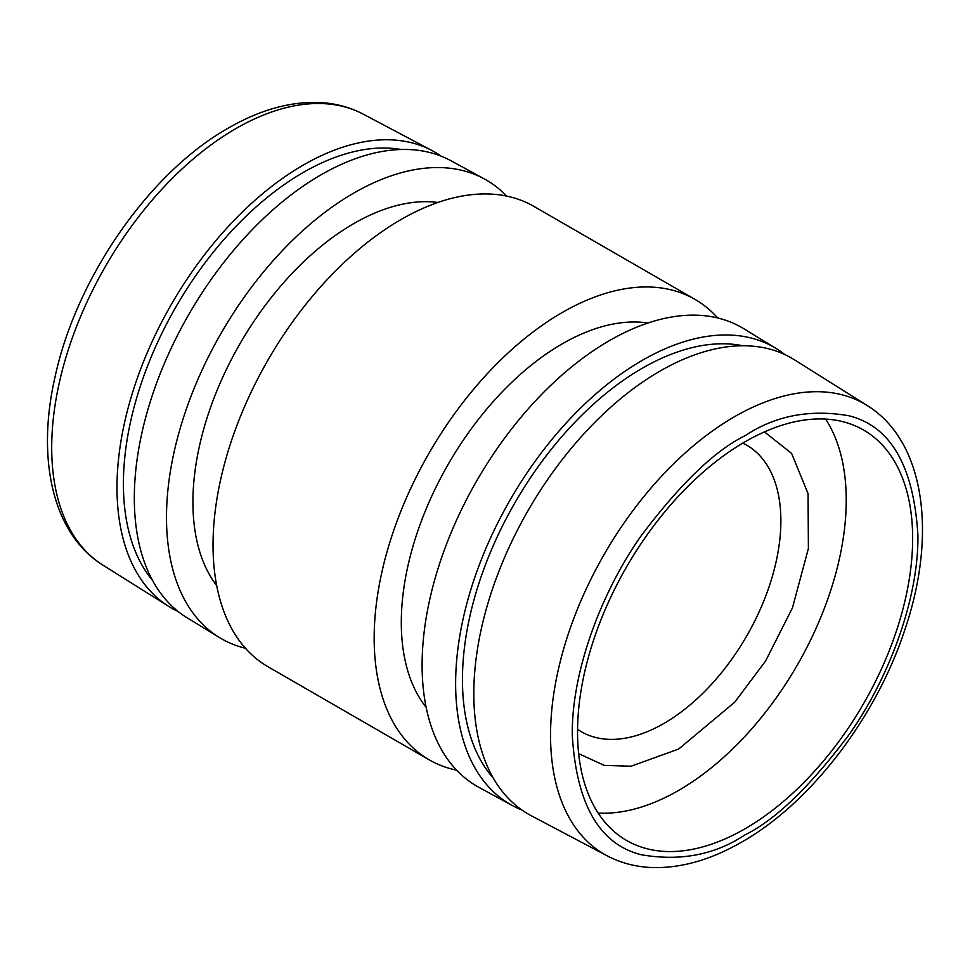 <?xml version="1.0" encoding="UTF-8"?>
<svg xmlns="http://www.w3.org/2000/svg" width="970" height="970" viewBox="0 0 970 970"><rect width="100%" height="100%" fill="white"/><g stroke="black" fill="none" stroke-linecap="round" stroke-linejoin="round"><path stroke-width="1.45" d="M696.12 300.033L532.833 205.773A265.829 153.478 120 0 0 400.998 219.547A265.829 153.478 120 0 0 227.635 452.808A265.829 153.478 120 0 0 267.017 666.172L430.304 760.444A265.829 153.478 -60 0 1 388.182 547.795A265.829 153.478 -60 0 1 562.139 312.57A265.829 153.478 -60 0 1 696.12 300.033A265.829 153.478 -60 0 1 717.679 317.966M506.534 196.049A264.834 152.908 120 0 0 484.466 179.001L450.711 160.62A263.888 152.351 120 0 0 320.912 174.891A263.888 152.351 120 0 0 149.101 405.496A263.888 152.351 120 0 0 186.858 617.623L219.656 637.666A264.834 152.908 120 0 0 245.458 648.251M484.466 179.001A264.834 152.908 120 0 0 353.759 193.078A264.834 152.908 120 0 0 181.208 424.908A264.834 152.908 120 0 0 219.656 637.666M521.872 809.998A263.888 152.351 -60 0 1 512.427 805.585L478.671 787.216A264.834 152.908 -60 0 1 435.906 575.574A264.834 152.908 -60 0 1 609.378 340.652A264.834 152.908 -60 0 1 743.481 328.539L776.279 348.582M512.427 805.585A263.888 152.351 -60 0 1 469.262 594.877A263.888 152.351 -60 0 1 642.225 360.391A263.888 152.351 -60 0 1 776.267 348.582A263.888 152.351 -60 0 1 784.815 354.559M441.265 156.219A263.282 151.999 120 0 0 432.426 150.774A263.282 151.999 120 0 0 303.161 165.142A263.282 151.999 120 0 0 131.811 394.996A263.282 151.999 120 0 0 169.192 606.711A263.282 151.999 120 0 0 178.322 611.646M607.741 856.134L530.711 815.443A263.282 151.999 -60 0 1 487.352 605.292A263.282 151.999 -60 0 1 659.976 371.134A263.282 151.999 -60 0 1 793.945 359.494L867.713 405.86C925.053 441.738 937.202 534.749 904.913 629.542C876.237 717.291 810.896 802.857 741.856 841.984C711.349 859.614 681.752 868.15 653.077 867.58C636.684 867.083 621.576 863.276 607.741 856.134A260.057 150.144 -60 0 1 563.655 648.93A260.057 150.144 -60 0 1 734.423 416.76A260.057 150.144 -60 0 1 867.713 405.86M437.919 202.463A227.465 131.326 120 0 0 275.237 292.576A227.465 131.326 120 0 0 192.921 502.181A227.465 131.326 120 0 0 216.698 585.625M426.133 707.288A227.465 131.326 -60 0 1 401.301 622.473A227.465 131.326 -60 0 1 484.491 411.801A227.465 131.326 -60 0 1 647.996 323.01M401.192 149.501A254.237 146.785 120 0 0 217.45 247.12A254.237 146.785 120 0 0 123.396 483.897A254.237 146.785 120 0 0 152.472 580.303M493.33 778.146A254.237 146.785 -60 0 1 462.447 679.643A254.237 146.785 -60 0 1 557.932 441.168A254.237 146.785 -60 0 1 742.947 345.769M598.15 813.054A236.959 136.806 120 0 0 678.673 790.38A236.959 136.806 120 0 0 825.615 419.088M745.093 828.732A236.959 136.806 120 0 0 899.893 619.915A236.959 136.806 120 0 0 863.579 430.037A236.959 136.806 120 0 0 745.093 441.774A236.959 136.806 120 0 0 590.293 650.591A236.959 136.806 120 0 0 626.62 840.469A236.959 136.806 120 0 0 745.093 828.732M456.603 770.156A265.829 153.478 -60 0 1 430.304 760.444M578.666 753.654L604.286 765.391L631.082 766.215L678.673 749.022L734.69 702.231L765.609 660.982L792.49 607.766L808.398 548.45L808.058 493.597L791.581 453.354L764.421 431.917M577.562 729.282L581.188 731.647A165.421 95.509 120 0 0 663.904 723.45A165.421 95.509 120 0 0 780.874 520.841A165.421 95.509 120 0 0 746.621 445.109L742.753 443.144M102.468 564.843C52.538 533.5 36.242 458.628 55.06 376.857C76.315 277.917 149.489 172.405 228.399 128.052C258.966 110.374 288.623 101.838 317.36 102.42C333.789 102.917 348.933 106.761 362.804 113.926A260.409 150.35 120 0 0 235.843 128.61A260.409 150.35 120 0 0 66.603 355.166A260.409 150.35 120 0 0 102.468 564.843L169.192 606.711M745.093 435.7C775.139 415.693 809.707 409.037 848.786 415.742C890.739 426.182 913.776 466.097 917.923 535.476C918.602 602.819 885.901 682.989 848.786 735.03C809.707 786.876 775.139 820.135 745.093 834.806C715.06 854.812 680.491 861.469 641.4 854.764C599.46 844.324 576.422 804.421 572.276 735.03C571.597 667.687 604.286 587.529 641.4 535.476C680.491 483.63 715.06 450.371 745.093 435.7M362.804 113.926L432.426 150.774"/></g></svg>

